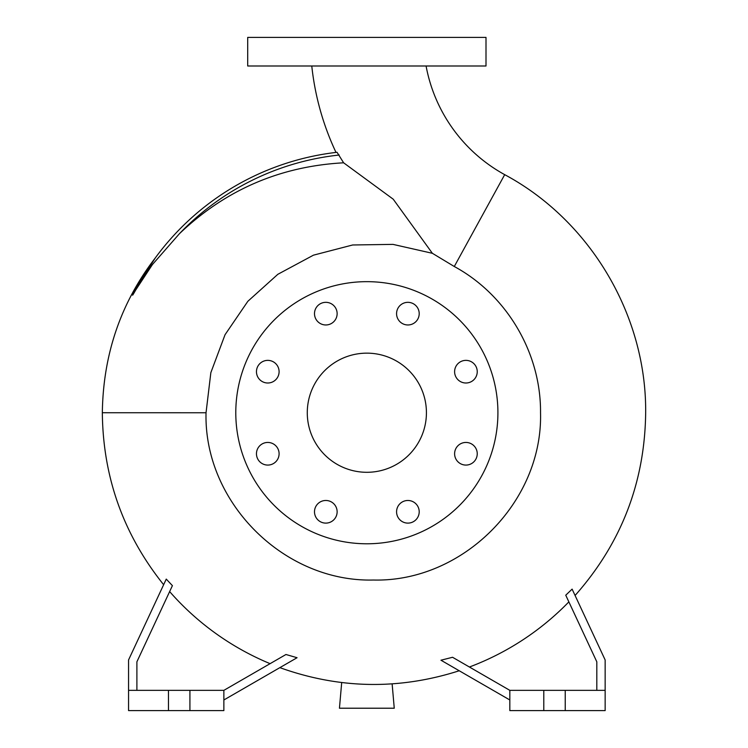 <?xml version="1.0" encoding="UTF-8"?>
<svg xmlns="http://www.w3.org/2000/svg" width="748" height="748" viewBox="0 0 748 748"><rect width="100%" height="100%" fill="white"/><g stroke="black" fill="none" stroke-linecap="round" stroke-linejoin="round"><path stroke-width="1.12" d="M311.776 65.992A269.757 269.757 0 0 0 336.002 152.414L337.039 152.293A262.127 262.127 0 0 0 133.78 292.758C130.881 298.377 134.135 292.842 135.612 290.177L152.442 264.53L179.398 233.741C225.335 189.927 280.07 166.28 343.622 162.802L337.039 152.293A262.127 262.127 0 0 0 133.78 292.758M343.622 162.802L393.233 199.202L432.363 253.291L454.288 266.512L504.694 174.658A156.566 156.566 0 0 1 426.079 65.992M454.606 371.691A11.323 11.323 0 0 0 465.92 383.004A11.323 11.323 0 0 0 477.243 371.691A11.323 11.323 0 0 0 465.92 360.368A11.323 11.323 0 0 0 454.606 371.691M454.606 453.765A11.323 11.323 0 0 0 465.92 465.078A11.323 11.323 0 0 0 477.243 453.765A11.323 11.323 0 0 0 465.92 442.442A11.323 11.323 0 0 0 454.606 453.765M396.571 511.8A11.323 11.323 0 0 0 407.884 523.114A11.323 11.323 0 0 0 419.207 511.8A11.323 11.323 0 0 0 407.884 500.477A11.323 11.323 0 0 0 396.571 511.8M314.497 511.8A11.323 11.323 0 0 0 325.81 523.114A11.323 11.323 0 0 0 337.133 511.8A11.323 11.323 0 0 0 325.81 500.477A11.323 11.323 0 0 0 314.497 511.8M256.461 453.765A11.323 11.323 0 0 0 267.775 465.078A11.323 11.323 0 0 0 279.098 453.765A11.323 11.323 0 0 0 267.775 442.442A11.323 11.323 0 0 0 256.461 453.765M256.461 371.691A11.323 11.323 0 0 0 267.775 383.004A11.323 11.323 0 0 0 279.098 371.691A11.323 11.323 0 0 0 267.775 360.368A11.323 11.323 0 0 0 256.461 371.691M314.497 313.655A11.323 11.323 0 0 0 325.81 324.969A11.323 11.323 0 0 0 337.133 313.655A11.323 11.323 0 0 0 325.81 302.332A11.323 11.323 0 0 0 314.497 313.655M396.571 313.655A11.323 11.323 0 0 0 407.884 324.969A11.323 11.323 0 0 0 419.207 313.655A11.323 11.323 0 0 0 407.884 302.332A11.323 11.323 0 0 0 396.571 313.655M432.363 253.291L392.999 244.381L352.663 244.979L313.468 255.161L277.826 274.31L247.84 301.304L225.045 334.711L210.852 372.635L206.027 412.821C203.821 502.422 283.95 582.29 373.383 580.027C462.619 582.309 542.87 502.132 540.533 412.821L540.533 412.728C541.038 353.075 506.807 294.955 454.288 266.512M136.893 690.348L136.893 661.812L172.414 585.637L166.252 579.102L128.553 659.96L128.553 690.348L168.468 690.348L168.468 710.6L223.867 710.6L223.867 690.348L189.917 690.348L189.917 710.6M270.093 663.654A271.505 271.505 0 0 1 169.637 591.575M223.867 699.978L297.059 657.716L285.96 654.5L223.867 690.348M279.864 667.646C339.302 688.973 399.095 690.011 459.235 670.76L459.15 670.713M509.827 699.978L440.955 660.213L452.559 657.277L509.827 690.348L605.151 690.348L605.151 659.96L572.117 589.125L565.75 595.202L596.811 661.812L596.811 690.348M469.417 667.01A271.505 271.505 0 0 0 568.863 601.878M138.932 283.24L155.453 257.723C120.839 302.65 103.14 354.309 102.336 412.728L206.027 412.756M497.916 412.728A131.068 131.068 0 0 0 366.847 281.659A131.068 131.068 0 0 0 235.788 412.728A131.068 131.068 0 0 0 366.847 543.787A131.068 131.068 0 0 0 497.916 412.728M307.278 412.728A59.578 59.578 0 0 0 366.847 472.297A59.578 59.578 0 0 0 426.425 412.728A59.578 59.578 0 0 0 366.847 353.149A59.578 59.578 0 0 0 307.278 412.728M168.468 690.348L189.917 690.348M509.827 690.348L509.827 710.6L605.151 710.6L605.151 690.348M366.847 65.992L486.004 65.992L486.004 37.4L247.7 37.4L247.7 65.992L366.847 65.992M392.13 683.878L394.252 708.216L339.442 708.216L341.696 682.55M565.236 690.348L565.236 710.6M543.787 690.348L543.787 710.6M128.553 690.348L128.553 710.6L168.468 710.6M339.218 155.023A259.173 259.173 0 0 0 179.398 233.741M575.081 595.483C621.279 543.357 644.804 482.469 645.664 412.821C646.599 315.572 590.396 220.623 504.694 174.658M102.336 412.728L102.336 412.821C102.972 477.177 123.411 534.474 163.634 584.712"/></g></svg>
